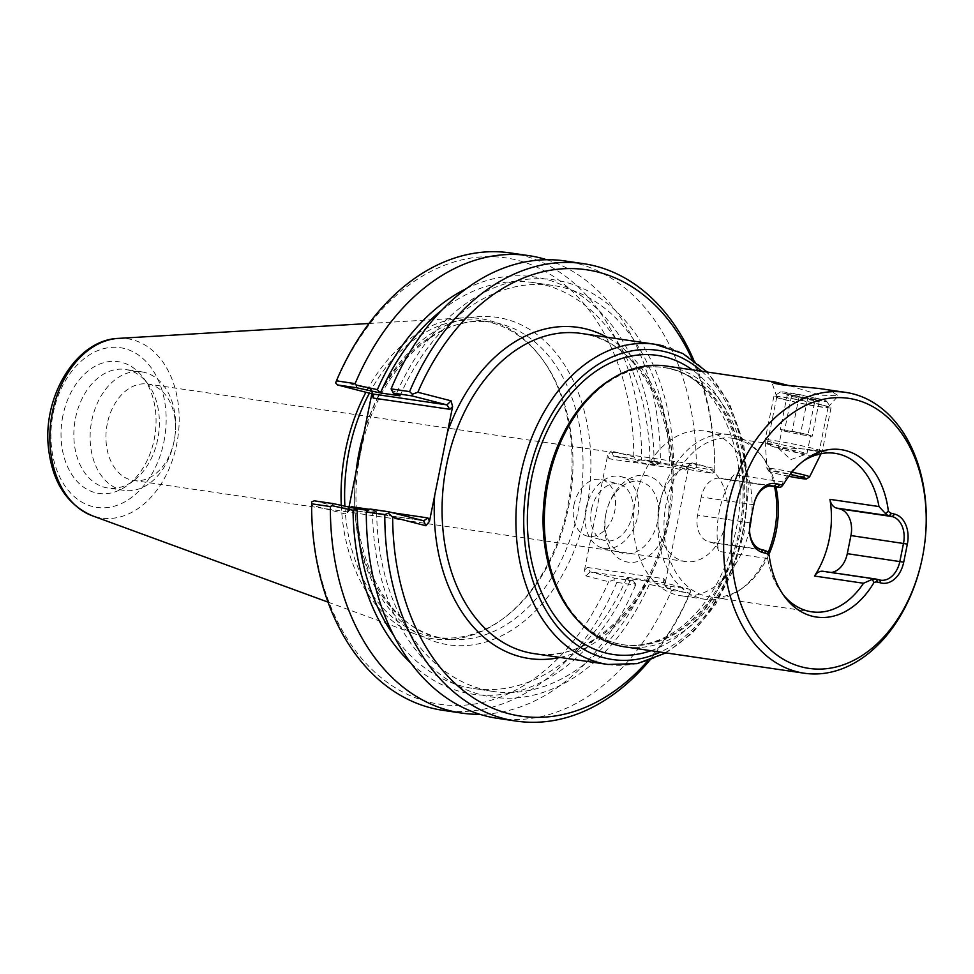 <?xml version="1.0" encoding="UTF-8"?>
<svg xmlns="http://www.w3.org/2000/svg" width="974" height="974" viewBox="0 0 974 974"><rect width="100%" height="100%" fill="white"/><g stroke="black" fill="none" stroke-linecap="round" stroke-linejoin="round"><path stroke-width="0.73" stroke-dasharray="4.87 3.65" d="M781.404 486.793L783.12 481.874A80.099 56.577 -81.6 0 1 800.591 463.052A80.099 56.577 -81.6 0 1 802.673 461.566M749.688 526.155A23.12 16.327 -81.6 0 1 749.688 526.07A23.12 16.327 -81.6 0 1 750.138 523.075A23.12 16.327 -81.6 0 1 750.15 522.989M701.243 497.032L697.591 515.136A23.12 16.327 98.4 0 0 708.889 541.848L711.982 542.64A13.319 9.399 -81.6 0 1 718.605 551.357A80.099 56.577 98.4 0 1 734.067 474.667A13.319 9.399 -81.6 0 1 725.447 479.415A13.319 9.399 -81.6 0 1 724.753 479.281L721.661 478.478A23.12 16.327 98.4 0 0 720.456 478.246A23.12 16.327 98.4 0 0 701.243 497.032L753.827 504.751M783.12 594.615A80.099 56.577 -81.6 0 1 781.55 592.594A80.099 56.577 -81.6 0 1 767.658 558.565L768.145 552.55A83.216 58.781 -81.6 0 1 740.983 589.209A83.216 58.781 -81.6 0 1 705.273 599.327A83.216 58.781 -81.6 0 1 700.939 598.45A83.216 58.781 -81.6 0 1 659.702 505.36A83.216 58.781 -81.6 0 1 729.465 434.66A83.216 58.781 -81.6 0 1 733.799 435.524A83.216 58.781 -81.6 0 1 760.767 454.614A83.216 58.781 -81.6 0 1 774.561 486.635M823.079 571.288A13.319 9.399 -81.6 0 1 823.773 571.421L826.865 572.225A23.12 16.327 98.4 0 0 828.07 572.456A23.12 16.327 98.4 0 0 831.272 572.481M774.488 447.103L806.971 449.209L811.634 450.11L818.537 454.712L813.619 456.611L802.113 454.31L774.987 444.728L767.232 444.375L774.488 447.103M768.851 554.523A80.099 56.577 -81.6 0 1 743.893 587.054A80.099 56.577 -81.6 0 1 709.522 596.794A80.099 56.577 -81.6 0 1 705.346 595.954A80.099 56.577 -81.6 0 1 665.668 506.358A80.099 56.577 -81.6 0 1 732.801 438.3A80.099 56.577 -81.6 0 1 736.965 439.14A80.099 56.577 -81.6 0 1 762.922 457.512A80.099 56.577 -81.6 0 1 775.876 486.83M784.119 399.401A26.164 1.388 -168.6 0 0 811.646 405.269A26.164 1.388 -168.6 0 0 828.083 407.302A26.164 1.388 -168.6 0 0 828.107 407.266A26.164 1.388 -168.6 0 0 820.778 404.782A26.164 1.388 -168.6 0 0 792.885 398.853A26.164 1.388 -168.6 0 0 776.802 396.917A26.164 1.388 -168.6 0 0 776.802 396.966A26.164 1.388 -168.6 0 0 784.119 399.401M789.488 385.753L820.619 395.176L838.285 395.748L830.128 390.501L821.411 388.821M749.53 529.125A83.216 58.781 -81.6 0 1 680.57 595.698A83.216 58.781 -81.6 0 1 676.236 594.822A83.216 58.781 -81.6 0 1 634.999 501.732A83.216 58.781 -81.6 0 1 704.762 431.032A83.216 58.781 -81.6 0 1 709.096 431.896A83.216 58.781 -81.6 0 1 751.526 516.171M702.291 465.657A48.724 34.419 -81.6 0 1 726.434 520.177A48.724 34.419 -81.6 0 1 685.586 561.572A48.724 34.419 -81.6 0 1 659.24 504.751A48.724 34.419 -81.6 0 1 699.746 465.146A48.724 34.419 -81.6 0 1 702.291 465.657M545.33 500.989A140.086 98.946 98.4 0 0 616.7 643.4A140.086 98.946 98.4 0 0 623.993 644.861A140.086 98.946 98.4 0 0 741.421 525.838A140.086 98.946 98.4 0 0 672.011 369.134A140.086 98.946 98.4 0 0 664.718 367.661A140.086 98.946 98.4 0 0 547.997 482.836M625.016 646.882A141.936 100.261 98.4 0 0 744.002 526.289A141.936 100.261 98.4 0 0 673.667 367.515A141.936 100.261 98.4 0 0 666.277 366.029M922.597 556.544A141.936 100.261 98.4 0 0 925.3 538.147M391.085 390.172L396.917 392.522L399.851 395.785M441.575 310.377A205.185 144.931 -81.6 0 1 533.375 282.57A205.185 144.931 -81.6 0 1 649.999 462.346L656.732 465.036L637.787 462.248L613.51 456.002L687.985 466.936L712.25 473.194L693.525 470.442L669.722 465.268L673.618 463.758L694.669 468.336L693.525 470.442M466.059 288.779A210.883 148.961 -81.6 0 1 654.065 460.885L650.169 462.394M369.937 509L376.5 511.642L372.604 513.14L366.76 510.814M376.5 511.642L367.563 510.352M626.806 578.252L629.74 581.515L635.572 583.864L635.559 585.143L616.846 582.403L614.083 579.786L608.604 581.734L585.995 575.914L584.485 570.131L587.261 567.428L590.147 571.86L614.424 578.106L633.368 580.894L626.635 578.203L646.2 581.076A205.185 144.931 -81.6 0 1 493.282 691.455A205.185 144.931 -81.6 0 1 376.658 511.679M646.2 581.076L670.173 586.299L670.343 588.978L649.293 584.388L646.359 581.125M649.293 584.388A210.883 148.961 -81.6 0 1 481.485 694.888A210.883 148.961 -81.6 0 1 372.604 513.14M314.188 500.806L349.118 509.804L423.593 520.749M396.917 392.522A210.883 148.961 -81.6 0 1 564.737 282.022A210.883 148.961 -81.6 0 1 673.618 463.758M669.722 465.268L649.999 462.346M400.022 395.821A205.185 144.931 -81.6 0 1 552.928 285.443A205.185 144.931 -81.6 0 1 669.552 465.219M656.732 465.036L659.897 463.222L654.065 460.885M637.787 462.248L638.067 460.812L641.635 459.436L660.36 462.187L659.897 463.222M670.173 586.299L688.898 589.051L664.621 582.805L590.147 571.86L585.995 575.914M587.261 567.428L663.891 578.69L665.437 582.026L665.729 586.604L666.947 587.797L689.555 593.616L690.785 591.048L688.898 589.051M690.785 591.048L690.018 593.154L671.524 590.427L670.343 588.978M635.572 583.864L633.368 580.894M614.083 579.786L614.424 578.106M635.559 585.143A231.167 163.279 -81.6 0 1 479.938 714.307M629.74 581.515A210.883 148.961 -81.6 0 1 411.04 663.282M663.891 578.69L663.525 581.88L666.947 587.797M685.781 470.065L686.512 467.313L687.985 466.936L692.137 462.894L690.383 463.539L688.557 467.362L685.781 470.065L609.164 458.815L613.51 456.002L611.185 450.999L633.794 456.818L638.067 460.812M584.485 570.131L607.618 455.467L611.185 450.999M712.25 473.194L714.77 472.086L714.733 468.713L692.137 462.894M335.653 382.952L336.882 380.384L370.144 388.943L371.374 390.136L371.8 393.764M351.322 507.551L350.579 509.426L349.118 509.804L344.966 513.858L311.704 505.287L311.668 501.914M349.009 507.04L346.707 513.201L344.966 513.858M605.938 513.688A36.89 26.042 -75.6 0 0 605.877 513.992A36.89 26.042 -75.6 0 0 622.581 553.22A36.89 26.042 -75.6 0 0 657.62 521.285A36.89 26.042 -75.6 0 0 640.977 481.765A36.89 26.042 -75.6 0 0 607.411 508.038A36.89 26.042 -75.6 0 0 605.938 513.688M667.872 523.355A44.293 31.265 104.4 0 1 628.242 562.168A44.293 31.265 104.4 0 1 605.755 514.601A44.293 31.265 104.4 0 1 607.606 507.454A44.293 31.265 104.4 0 1 648.027 475.933A44.293 31.265 104.4 0 1 667.872 523.355M586.044 508.574A36.89 26.042 104.4 0 1 621.071 476.639A36.89 26.042 104.4 0 1 637.714 516.159A36.89 26.042 104.4 0 1 602.675 548.094A36.89 26.042 104.4 0 1 586.044 508.574M665.437 582.026L688.557 467.362M574.003 504.873A29.123 20.551 104.4 0 1 601.664 479.658A29.123 20.551 104.4 0 1 614.789 510.863A29.123 20.551 104.4 0 1 587.139 536.065A29.123 20.551 104.4 0 1 574.003 504.873M591.486 509.365A29.123 20.551 104.4 0 1 619.135 484.163A29.123 20.551 104.4 0 1 631.785 517.486A29.123 20.551 104.4 0 1 604.611 540.57A29.123 20.551 104.4 0 1 591.486 509.365M692.076 359.175A225.615 159.371 -81.6 0 1 714.733 468.713M694.669 468.336L696.313 467.471L714.819 470.186L714.77 472.086M714.819 470.186A231.167 163.279 98.4 0 0 693.865 360.441M689.555 593.616A225.615 159.371 -81.6 0 1 647.759 660.871M633.794 456.818A225.615 159.371 98.4 0 0 517.279 260.192A225.615 159.371 98.4 0 0 336.882 380.384M311.704 505.287A225.615 159.371 98.4 0 0 428.207 701.913A225.615 159.371 98.4 0 0 608.604 581.734M369.414 393.155A159.967 112.996 -81.6 0 1 482.045 320.738A159.967 112.996 -81.6 0 1 490.372 322.418A159.967 112.996 -81.6 0 1 542.214 359.102A159.967 112.996 -81.6 0 1 504.203 617.833A159.967 112.996 -81.6 0 1 435.548 637.276A159.967 112.996 -81.6 0 1 427.221 635.596A159.967 112.996 -81.6 0 1 344.893 506.151M649.828 660.177A231.167 163.279 98.4 0 0 690.018 593.154M510.23 252.911A231.167 163.279 -81.6 0 1 641.635 459.436M546.718 259.729A231.167 163.279 -81.6 0 1 660.36 462.187M696.313 467.471A231.167 163.279 98.4 0 0 564.908 260.947M497.714 718.374A231.167 163.279 98.4 0 0 671.524 590.427M616.846 582.403A231.167 163.279 -81.6 0 1 443.024 710.338M341.29 505.372A161.818 114.299 98.4 0 0 416.823 634.646A161.818 114.299 98.4 0 0 424.615 637.081A161.818 114.299 98.4 0 0 502.474 619.111A161.818 114.299 98.4 0 0 540.935 357.385A161.818 114.299 98.4 0 0 488.498 320.276A161.818 114.299 98.4 0 0 463.368 317.865A161.818 114.299 98.4 0 0 365.907 392.254M107.298 423.666A48.724 34.419 98.4 0 0 133.645 480.486A48.724 34.419 98.4 0 0 174.236 440.431A48.724 34.419 98.4 0 0 175.174 434.112A48.724 34.419 98.4 0 0 147.805 384.06A48.724 34.419 98.4 0 0 107.298 423.666M91.787 420.537A59.913 42.32 -81.6 0 1 141.595 371.837A59.913 42.32 -81.6 0 1 175.247 433.381A59.913 42.32 -81.6 0 1 174.102 441.149A59.913 42.32 -81.6 0 1 173.993 441.709A59.913 42.32 -81.6 0 1 124.185 490.409A59.913 42.32 -81.6 0 1 91.787 420.537M75.509 418.15A59.913 42.32 -81.6 0 1 125.329 369.45A59.913 42.32 -81.6 0 1 147.853 383.817A59.913 42.32 -81.6 0 1 157.715 439.311A59.913 42.32 -81.6 0 1 133.621 480.73A59.913 42.32 -81.6 0 1 107.907 488.011A59.913 42.32 -81.6 0 1 75.509 418.15M62.872 415.788A66.573 47.02 98.4 0 0 77.165 481.473A66.573 47.02 98.4 0 0 127.436 485.32A66.573 47.02 98.4 0 0 154.209 439.311A66.573 47.02 98.4 0 0 143.251 377.644A66.573 47.02 98.4 0 0 97.437 365.055A66.573 47.02 98.4 0 0 62.872 415.788M626.635 578.203A205.185 144.931 -81.6 0 1 473.729 688.581A205.185 144.931 -81.6 0 1 393.8 635.559M815.177 399.316L818.404 401.446L788.648 395.894L787.43 394.129L815.177 399.316L808.055 434.611L812.17 436.315L800.36 434.587L784.435 431.129L780.32 429.424L808.055 434.611M816.492 398.561A18.494 0.986 -168.6 0 0 796.014 394.239A18.494 0.986 -168.6 0 0 785.47 393.106A18.494 0.986 -168.6 0 0 803.355 397.623A18.494 0.986 -168.6 0 0 821.581 400.387A18.494 0.986 -168.6 0 0 816.492 398.561M807.47 399.291L800.36 434.587M819.292 401.032L812.17 436.315M791.545 395.846L784.435 431.129M787.43 394.129L780.32 429.424M799.24 395.87L792.13 431.153M806.265 435.451A14.61 0.779 11.4 0 1 792.398 432.858A14.61 0.779 11.4 0 1 786.018 431.36A14.61 0.779 11.4 0 1 782.378 430.277A14.61 0.779 11.4 0 1 781.927 429.984A14.61 0.779 11.4 0 1 786.225 430.289A14.61 0.779 11.4 0 1 800.092 432.882A14.61 0.779 11.4 0 1 810.112 435.463A14.61 0.779 11.4 0 1 810.563 435.755A14.61 0.779 11.4 0 1 806.265 435.451M782.365 449.464A14.61 0.779 11.4 0 1 778.311 448.162A14.61 0.779 11.4 0 1 778.275 448.089A14.61 0.779 11.4 0 1 787.248 449.16A14.61 0.779 11.4 0 1 802.832 452.472A14.61 0.779 11.4 0 1 806.91 453.86A14.61 0.779 11.4 0 1 806.849 453.921A14.61 0.779 11.4 0 1 797.341 452.679A14.61 0.779 11.4 0 1 782.365 449.464M788.782 476.298A19.237 1.023 11.4 0 1 768.9 471.306A19.237 1.023 11.4 0 1 790.133 474.496M791.996 472.171A21.757 1.157 -168.6 0 0 766.903 468.287A21.757 1.157 -168.6 0 0 766.928 468.336A21.757 1.157 -168.6 0 0 773.003 470.332A21.757 1.157 -168.6 0 0 795.661 475.178A21.757 1.157 -168.6 0 0 809.528 476.931M773.271 442.659A29.123 1.546 -168.6 0 0 804.122 449.233A29.123 1.546 -168.6 0 0 822.214 451.437A29.123 1.546 -168.6 0 0 822.214 451.412A29.123 1.546 -168.6 0 0 814.069 448.661A29.123 1.546 -168.6 0 0 783.023 442.05A29.123 1.546 -168.6 0 0 765.114 439.907A29.123 1.546 -168.6 0 0 765.114 439.919A29.123 1.546 -168.6 0 0 773.271 442.659M822.847 405.087A29.123 1.546 11.4 0 1 830.98 407.765A29.123 1.546 11.4 0 1 831.005 407.85A29.123 1.546 11.4 0 1 813.095 405.695A29.123 1.546 11.4 0 1 782.049 399.097A29.123 1.546 11.4 0 1 773.892 396.333A29.123 1.546 11.4 0 1 773.953 396.26A29.123 1.546 11.4 0 1 792.507 398.622A29.123 1.546 11.4 0 1 822.847 405.087M820.059 399.084A23.583 1.254 -168.6 0 0 795.502 393.849A23.583 1.254 -168.6 0 0 780.478 391.95A23.583 1.254 -168.6 0 0 803.294 397.891A23.583 1.254 -168.6 0 0 826.634 401.251A23.583 1.254 -168.6 0 0 820.059 399.084M560.038 657.438A167.37 118.219 98.4 0 0 668.505 522.502A167.37 118.219 98.4 0 0 607.082 337.235M589.514 335.117A161.818 114.299 -81.6 0 1 668.578 522.101A161.818 114.299 -81.6 0 1 534.056 653.615C589.075 663.915 651.923 603.356 666.947 521.979C686.926 432.566 642.925 339.427 581.101 333.425A161.818 114.299 -81.6 0 1 589.514 335.117M607.886 664.463A161.818 114.299 98.4 0 0 742.407 532.936A161.818 114.299 98.4 0 0 663.343 345.965M701.609 371.216A156.266 110.379 -81.6 0 1 742.48 532.534A156.266 110.379 -81.6 0 1 660.348 652.081M651.046 650.705A151.189 106.787 98.4 0 0 738.998 531.634A151.189 106.787 98.4 0 0 692.307 369.852M750.175 522.855L697.591 515.136M761.473 549.567L708.889 541.848M764.566 550.371L711.982 542.64M767.658 558.565L718.605 551.357M876.356 579.153L823.773 571.421M879.449 579.944L826.865 572.225M769.984 485.929L724.753 479.281M783.12 481.874L734.067 474.667M771.822 485.856L721.661 478.478M577.424 619.939A140.086 98.946 98.4 0 0 615.41 643.205A140.086 98.946 98.4 0 0 622.703 644.678A140.086 98.946 98.4 0 0 739.156 530.818A140.086 98.946 98.4 0 0 670.709 368.951A140.086 98.946 98.4 0 0 663.428 367.478A140.086 98.946 98.4 0 0 612.95 378.143M609.164 458.815L607.618 455.467M372.47 393.946L370.144 388.943M392.4 512.714L369.353 509.329M350.579 507.381L348.534 509.39M356.009 472.317A159.967 112.996 98.4 0 0 437.289 637.069A159.967 112.996 98.4 0 0 445.605 638.749A159.967 112.996 98.4 0 0 579.7 502.84A159.967 112.996 98.4 0 0 500.429 323.892A159.967 112.996 98.4 0 0 492.113 322.211A159.967 112.996 98.4 0 0 364.008 432.614M364.166 431.823A165.519 116.917 -81.6 0 1 561.158 359.893A165.519 116.917 -81.6 0 1 505.981 633.526A165.519 116.917 -81.6 0 1 356.021 472.28M118.341 338.392A90.594 63.992 -81.6 0 1 132.403 339.743A90.594 63.992 -81.6 0 1 176.671 444.424A90.594 63.992 -81.6 0 1 96.645 517.109A90.594 63.992 -81.6 0 1 92.287 515.757M163.912 441.806A80.72 57.016 98.4 0 0 124.465 348.534A80.72 57.016 98.4 0 0 53.168 413.293A80.72 57.016 98.4 0 0 92.603 506.553A80.72 57.016 98.4 0 0 163.912 441.806M665.96 652.897L692.526 632.954L715.233 605.122L732.74 571.129L744.039 533.058L748.495 487.268L743.491 442.853L729.392 403.394L707.221 372.044M800.591 463.052L804.78 459.935M781.55 592.594L784.679 596.782M880.654 580.187L828.07 572.456M769.837 485.941L725.447 479.415M773.039 485.965L720.456 478.246M834.962 453.312L806.971 449.197M771.311 443.961L732.801 438.3M811.671 611.806L709.522 596.794M828.083 407.302L838.285 395.761M776.802 396.966L771.785 382.112M776.802 396.917L767.232 444.375M828.107 407.266L818.537 454.712M762.922 457.512L760.767 454.614M743.893 587.054L740.983 589.209M729.465 434.66L704.762 431.032M705.273 599.327L680.57 595.698M623.993 644.861L622.703 644.678C633.234 646.225 643.96 645.153 654.869 641.476C664.999 638.019 674.787 632.37 684.259 624.504C709.888 602.419 727.103 571.105 735.894 530.587C753.462 452.216 714.502 371.788 663.428 367.478L664.718 367.661M663.525 581.88L665.729 586.604M690.383 463.539L686.512 467.313M613.316 455.966L687.79 466.899M371.374 390.136L373.566 394.872M349.301 509.84L423.787 520.786M350.579 509.426L346.707 513.201M605.877 513.992L605.755 514.601M602.675 548.094L622.581 553.22M621.071 476.639L640.977 481.765M587.139 536.065L604.611 540.57M601.664 479.658L619.135 484.163M435.548 637.276L445.605 638.749C384.511 632.82 341.01 540.753 360.757 452.35C375.611 371.885 437.752 312.021 492.113 322.211L482.045 320.738M542.214 359.102L540.935 357.385M504.203 617.833L502.474 619.111M699.746 465.146L147.805 384.06M685.586 561.572L133.645 480.486M175.174 434.112L175.247 433.381M174.236 440.431L174.102 441.149M147.853 383.817L143.251 377.644M133.621 480.73L127.436 485.32M141.595 371.837L125.329 369.45M124.185 490.409L107.907 488.011M328.043 602.127L416.823 634.646M368.988 323.478L463.368 317.865M493.282 691.455L473.729 688.581M552.928 285.443L533.375 282.57M818.404 401.446L821.581 400.387M788.648 395.894L785.47 393.106M778.311 448.162L790.864 459.57L806.849 453.921M806.91 453.86L810.563 435.755M778.275 448.089L781.927 429.984M768.9 471.306L766.928 468.336L765.114 439.919M821.106 453.677L822.214 451.437M780.478 391.95L773.953 396.26M826.634 401.251L830.98 407.765M773.892 396.333L765.114 439.907M831.005 407.85L822.214 451.412"/><path stroke-width="1.46" d="M371.8 393.764L373.212 398.062L449.83 409.311L452.606 406.608L429.485 521.273L427.927 517.937L423.787 520.786L388.663 511.752L369.937 509L366.309 511.849L384.803 514.564L388.37 513.188L392.656 517.182L425.918 525.741L429.485 521.273M802.673 461.566A80.099 56.577 -81.6 0 1 834.962 453.312A80.099 56.577 -81.6 0 1 839.125 454.152A80.099 56.577 -81.6 0 1 878.974 506.553L885.549 513.602L888.361 511.143A10.544 7.451 -81.6 0 0 891.624 513.359L894.716 514.15A25.896 18.287 98.4 0 1 907.366 544.076L903.714 562.168A25.896 18.287 98.4 0 1 880.849 582.951L877.744 582.148A10.544 7.451 -81.6 0 0 873.958 582.549L872.29 579.36L863.512 583.243A80.099 56.577 -81.6 0 1 811.671 611.806A80.099 56.577 -81.6 0 1 783.12 594.615M885.549 513.602A13.319 9.399 98.4 0 0 889.128 515.782L892.221 516.585A23.12 16.327 -81.6 0 1 903.519 543.297L899.866 561.401A23.12 16.327 -81.6 0 1 880.654 580.187A23.12 16.327 -81.6 0 1 879.449 579.944L876.356 579.153A13.319 9.399 98.4 0 0 875.663 579.006A13.319 9.399 98.4 0 0 872.29 579.36M888.361 511.143A84.604 59.767 -81.6 0 0 804.78 459.935A84.604 59.767 -81.6 0 0 783.62 484.175L781.404 486.793A13.319 9.399 98.4 0 1 778.031 487.146L769.837 485.941M801.858 666.959A136.482 96.402 98.4 0 0 922.67 556.191A136.482 96.402 98.4 0 0 925.263 538.5A136.482 96.402 98.4 0 0 855.732 399.766A136.482 96.402 98.4 0 0 735.163 509.256A136.482 96.402 98.4 0 0 801.858 666.959M873.958 582.549A84.604 59.767 -81.6 0 1 784.679 596.782A84.604 59.767 -81.6 0 1 769.229 555.582A10.544 7.451 -81.6 0 0 765.966 553.366L764.566 550.371L761.473 549.567A23.12 16.327 -81.6 0 1 749.688 526.155M783.62 484.175A10.544 7.451 -81.6 0 1 779.833 484.577L776.741 483.774A25.896 18.287 98.4 0 0 753.864 504.556L750.211 522.648A25.896 18.287 98.4 0 0 750.163 522.892A25.896 18.287 98.4 0 0 749.676 526.252A25.896 18.287 98.4 0 0 762.861 552.575L765.966 553.366M750.15 522.989A23.12 16.327 -81.6 0 1 750.175 522.855L753.827 504.751A23.12 16.327 -81.6 0 1 773.039 485.965A23.12 16.327 -81.6 0 1 774.245 486.209L777.337 487.012A13.319 9.399 98.4 0 0 778.031 487.146M774.561 486.635A83.216 58.781 -81.6 0 1 768.145 552.55L769.229 555.582M768.145 552.55A13.319 9.399 98.4 0 0 764.566 550.371M831.272 572.481A23.12 16.327 98.4 0 0 847.283 553.67L850.935 535.566A23.12 16.327 98.4 0 0 839.637 508.854L836.544 508.063A13.319 9.399 -81.6 0 1 829.921 499.345A80.099 56.577 98.4 0 1 814.459 576.036A13.319 9.399 -81.6 0 1 823.079 571.288L875.663 579.006M775.876 486.83A80.099 56.577 -81.6 0 1 768.851 554.523M925.263 538.5L925.3 538.147A141.936 100.261 98.4 0 0 852.981 393.861A141.936 100.261 98.4 0 0 845.602 392.376L819.073 388.492L782.183 384.864L774.768 383.403L771.785 382.112L774.854 381.978L789.488 385.753M751.526 516.171A83.216 58.781 -81.6 0 1 749.53 529.125M774.854 381.978L666.277 366.029A141.936 100.261 98.4 0 0 548.021 482.714L547.997 482.836A140.086 98.946 98.4 0 0 545.33 500.989L545.318 501.111A141.936 100.261 98.4 0 0 617.638 645.397A141.936 100.261 98.4 0 0 625.016 646.882L804.341 673.229A141.936 100.261 98.4 0 0 922.597 556.544L922.67 556.191M548.021 482.714A141.936 100.261 98.4 0 0 545.318 501.111M845.602 392.376A141.936 100.261 98.4 0 0 726.628 512.969A141.936 100.261 98.4 0 0 796.951 671.743A141.936 100.261 98.4 0 0 804.341 673.229M393.289 393.143L391.098 388.882L409.591 391.597L412.355 394.214L412.014 395.894L446.944 404.88L372.47 393.946L337.54 384.949L356.496 387.737L380.457 392.948L400.022 395.821L393.289 393.143L412.014 395.894M380.298 392.912L377.364 389.649L356.314 385.059L356.496 387.737M380.457 392.948A205.185 144.931 -81.6 0 1 441.575 310.377M377.364 389.649A210.883 148.961 -81.6 0 1 466.059 288.779M333.132 503.595L314.188 500.806L311.668 501.914L311.619 503.814L330.344 506.565L331.988 505.701L353.038 510.266L356.934 508.769L333.132 503.595L331.988 505.701M367.563 510.352L356.934 508.769M479.938 714.307A231.167 163.279 -81.6 0 1 461.749 713.09A231.167 163.279 -81.6 0 1 330.344 506.565M411.04 663.282A210.883 148.961 -81.6 0 1 353.038 510.266M373.212 398.062L373.566 394.872L372.47 393.946M449.83 409.311L446.944 404.88L451.096 400.838L417.834 392.266L412.355 394.214M452.606 406.608L451.096 400.838M356.314 385.059L355.133 383.598L336.42 380.846L335.653 382.952L337.54 384.949M369.353 509.329L351.31 506.675L351.322 507.551M388.663 511.752L388.37 513.188M417.834 392.266A225.615 159.371 -81.6 0 1 692.076 359.175M693.865 360.441A231.167 163.279 98.4 0 0 583.414 263.662A231.167 163.279 98.4 0 0 409.591 391.597M647.759 660.871A225.615 159.371 -81.6 0 1 480.718 702.291A225.615 159.371 -81.6 0 1 392.656 517.182M349.009 507.04L371.654 394.714M344.893 506.151A159.967 112.996 -81.6 0 1 369.414 393.155M384.803 514.564A231.167 163.279 98.4 0 0 516.208 721.089A231.167 163.279 98.4 0 0 649.828 660.177M336.42 380.846A231.167 163.279 -81.6 0 1 510.23 252.911L528.955 255.663A231.167 163.279 -81.6 0 1 546.718 259.729M355.133 383.598A231.167 163.279 -81.6 0 1 528.955 255.663M583.414 263.662L564.908 260.947A231.167 163.279 98.4 0 0 391.098 388.882M366.309 511.849A231.167 163.279 98.4 0 0 497.714 718.374L516.208 721.089M461.749 713.09L443.024 710.338A231.167 163.279 -81.6 0 1 311.619 503.814M365.907 392.254A161.818 114.299 98.4 0 0 341.29 505.372M393.8 635.559A205.185 144.931 -81.6 0 1 357.105 508.805M790.133 474.496A19.237 1.023 11.4 0 1 801.212 477.029A19.237 1.023 11.4 0 1 806.557 478.904A19.237 1.023 11.4 0 1 788.782 476.298M806.557 478.904L809.528 476.931A21.757 1.157 -168.6 0 0 809.564 476.895A21.757 1.157 -168.6 0 0 803.477 474.813A21.757 1.157 -168.6 0 0 791.996 472.171M607.082 337.235A167.37 118.219 98.4 0 0 447.419 432.334M607.886 664.463L534.056 653.615A161.818 114.299 -81.6 0 1 525.643 651.923A161.818 114.299 -81.6 0 1 445.459 470.905A161.818 114.299 -81.6 0 1 581.101 333.425L654.93 344.26A161.818 114.299 98.4 0 0 519.288 481.753A161.818 114.299 98.4 0 0 599.46 662.758A161.818 114.299 98.4 0 0 607.886 664.463L637.179 663.635L665.96 652.897M434.672 495.547A167.37 118.219 98.4 0 0 560.038 657.438M663.343 345.965A161.818 114.299 98.4 0 0 654.93 344.26L682.75 353.477L707.221 372.044M660.348 652.081A156.266 110.379 -81.6 0 1 604.44 657.9A156.266 110.379 -81.6 0 1 535.262 450.645A156.266 110.379 -81.6 0 1 701.609 371.216M692.307 369.852A151.189 106.787 98.4 0 0 536.686 458.097A151.189 106.787 98.4 0 0 605.451 652.921A151.189 106.787 98.4 0 0 651.046 650.705M836.544 508.063L889.128 515.782L891.624 513.359M839.637 508.854L892.221 516.585L894.716 514.15M850.935 535.566L907.366 544.076M847.283 553.67L903.714 562.168M879.449 579.944L880.849 582.951M876.356 579.153L877.744 582.148M762.861 552.575L761.473 549.567M771.822 485.856L774.245 486.209L776.741 483.774M769.984 485.929L777.337 487.012L779.833 484.577M878.974 506.553L829.921 499.345M863.512 583.243L814.459 576.036M612.95 378.143A140.086 98.946 98.4 0 0 545.16 491.687A140.086 98.946 98.4 0 0 577.424 619.939M423.593 520.749L425.918 525.741M427.927 517.937L392.4 512.714M351.31 506.675L350.579 507.381M364.008 432.614A159.967 112.996 98.4 0 0 359.126 452.228A159.967 112.996 98.4 0 0 356.009 472.317M118.341 338.392C76.471 339.719 42.564 396.162 48.432 447.675C52.292 481.96 66.914 504.654 92.287 515.757A90.594 63.992 -81.6 0 1 51.208 419.124A90.594 63.992 -81.6 0 1 118.341 338.392L368.988 323.478M92.287 515.757L328.043 602.127M809.564 476.895L821.106 453.677"/></g></svg>
